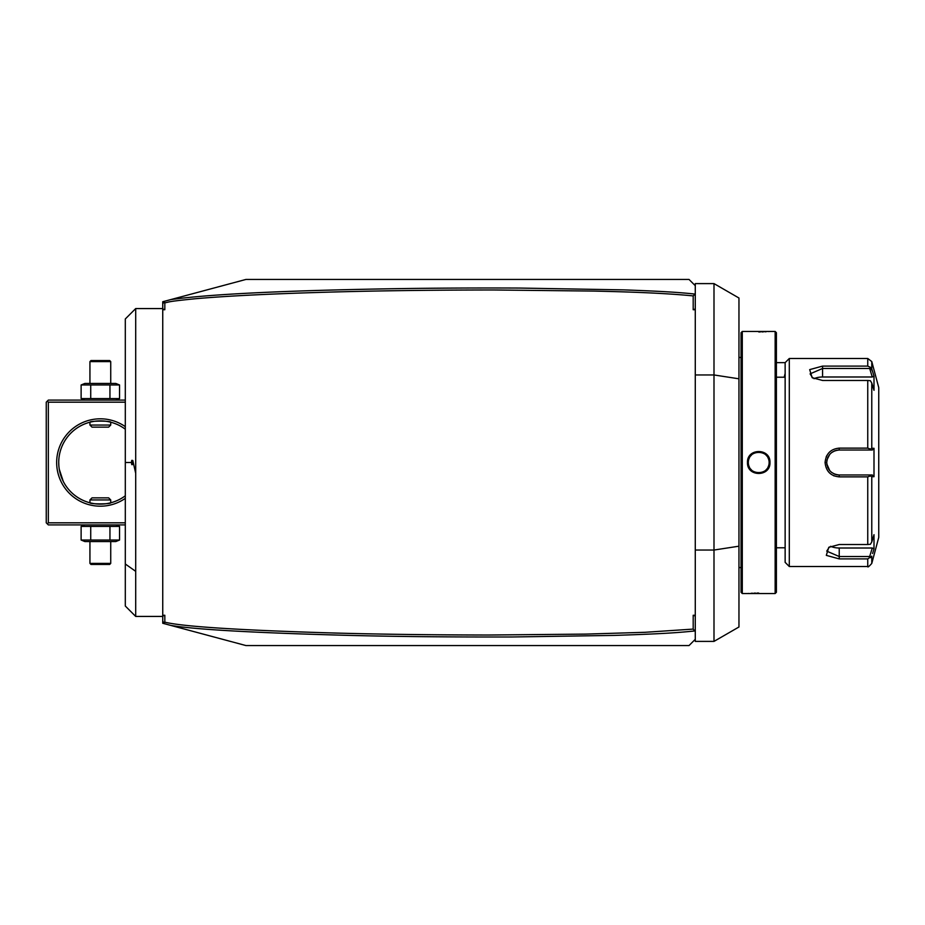 <?xml version="1.0" encoding="UTF-8"?>
<svg xmlns="http://www.w3.org/2000/svg" width="925" height="925" viewBox="0 0 925 925"><rect width="100%" height="100%" fill="white"/><g stroke="black" fill="none" stroke-linecap="round" stroke-linejoin="round"><path stroke-width="1.39" d="M164.754 623.797L170.709 625.393L162.742 623.265L162.742 621.184L164.754 623.797L164.095 622.953L164.823 622.167C182.283 626.468 236.222 630.006 326.664 632.793C371.966 634.157 425.812 634.908 488.192 635.024L585.433 634.111L644.898 632.307L693.195 629.093L693.195 615.275L695.276 615.275L695.276 309.725L693.195 309.725L693.195 295.907C659.652 292.577 616.767 291.664 594.81 291.086L493.568 289.976C427.292 290.034 368.624 290.866 317.553 292.473C265.359 294.069 224.59 296.162 195.256 298.752C166.061 301.666 170.385 301.862 164.823 302.833L164.823 309.725L162.742 309.725L162.742 301.735L164.754 301.203L164.095 302.047L164.823 302.833M172.478 299.133L169.541 299.92M162.742 616.027L162.742 615.275L164.823 615.275L162.742 616.027L162.742 621.184M162.742 615.275L162.742 309.725M695.276 615.275L695.276 639.314L689.032 645.558L245.946 645.558L170.709 625.393C194.863 629.52 254.363 632.85 349.199 635.394C395.842 636.585 450.197 637.117 512.253 636.978L614.778 635.394C660.704 633.868 676.036 632.873 694.768 630.966L693.195 629.093M164.823 615.275L164.823 622.167M693.195 309.725L695.276 308.973L695.276 293.965L693.195 295.907M695.276 308.973L695.276 309.725M694.779 294.034C677.944 292.254 660.404 291.213 623.82 289.883L519.353 288.057C463.656 287.814 411.81 288.23 363.791 289.282C270.065 291.248 205.708 294.693 170.709 299.608L245.946 279.442L689.032 279.442L695.276 285.686L695.276 293.965M693.195 615.275L695.276 616.027M695.276 550.04L713.996 550.04L713.996 641.395L695.276 641.395L695.276 639.314L689.032 645.558M695.276 374.96L713.996 374.96L738.959 378.811L738.959 298.012L713.996 283.605L713.996 550.04L738.959 546.189L738.959 626.988L713.996 641.395M695.276 285.686L695.276 283.605L713.996 283.605M738.959 378.811L738.959 546.189M742.289 331.451L741.041 332.699L741.041 592.301L742.289 593.549L775.15 593.549L775.15 331.451L742.289 331.451L742.289 593.549M769.958 462.5C770.606 477.092 746.833 477.092 747.493 462.5C746.833 447.908 770.606 447.908 769.958 462.5L769.114 462.095M758.708 593.064L757.032 593.075M755.586 593.098L753.979 593.156M752.568 593.214L751.169 593.283M748.88 593.445L747.862 593.526M748.337 461.899A10.406 10.406 0 0 0 748.325 462.5L748.337 463.101A10.406 10.406 0 0 1 748.325 462.5C747.678 449.087 769.773 449.087 769.126 462.5C769.773 475.913 747.678 475.913 748.325 462.5L748.325 462.303M748.429 463.98L748.475 464.304A10.406 10.406 0 0 1 748.394 463.703M748.753 465.46L748.753 465.472A10.406 10.406 0 0 1 748.603 464.893M751.493 469.981L751.586 470.062A10.406 10.406 0 0 1 750.383 468.721M768.848 464.893A10.406 10.406 0 0 1 768.687 465.472L768.802 465.078M769.01 464.015L769.057 463.703A10.406 10.406 0 0 1 768.964 464.304M769.114 462.916L769.126 462.5A10.406 10.406 0 0 1 769.103 463.101M769.057 461.297L768.964 460.696A10.406 10.406 0 0 1 769.057 461.297M767.877 457.551L767.738 457.308A10.406 10.406 0 0 1 768.502 458.95L768.444 458.8M765.935 455.007L765.865 454.938A10.406 10.406 0 0 1 767.056 456.279L766.894 456.071M761.379 452.441L761.113 452.383A10.406 10.406 0 0 1 761.703 452.533M760.523 452.256L759.922 452.175A10.406 10.406 0 0 1 760.523 452.256M758.72 452.094A10.406 10.406 0 0 1 759.321 452.117L758.951 452.105M755.817 452.51L755.737 452.533A10.406 10.406 0 0 1 756.326 452.383M754.06 453.204L753.008 453.805A10.406 10.406 0 0 1 754.06 453.204M750.753 455.817L750.383 456.279A10.406 10.406 0 0 1 751.586 454.938M758.743 331.936L760.408 331.925M761.865 331.902L763.46 331.844M764.871 331.786L766.235 331.717M768.559 331.566L769.577 331.474M775.15 593.549L776.399 592.301L776.399 332.699L775.15 331.451M785.14 462.5L785.14 562.354L789.303 566.516L789.303 358.484L785.14 362.646L785.14 462.5M789.303 566.516L867.754 566.516L867.754 558.897L839.229 558.897L826.314 555.37L828.765 547.346L839.229 544.524L867.754 544.524L867.754 476.872L839.229 476.872L861.279 476.872M833.379 475.589L834.188 475.936M867.754 380.476L870.39 380.718L871.778 383.066L871.778 448.29L873.998 448.29L873.998 476.71L872.275 474.976L839.229 474.976L839.229 476.872C830.685 476.063 825.967 471.264 825.077 462.5C825.979 453.724 830.696 448.937 839.229 448.128L867.754 448.128L867.754 380.476L822.579 380.476L812.127 377.654L809.687 369.618L822.579 366.103L867.754 366.103L867.754 358.484L789.303 358.484M867.754 476.872L870.39 475.924L871.778 476.71L871.778 541.934L870.39 544.282L867.754 544.524M869.673 474.976L870.39 475.924M872.275 474.976L839.229 474.976A12.476 12.476 0 0 1 838.57 474.964L839.229 474.976C831.668 474.248 827.505 470.085 826.742 462.5C827.505 454.903 831.668 450.741 839.229 450.024L838.57 450.036A12.476 12.476 0 0 1 839.229 450.024L872.275 450.024L839.229 450.024A12.476 12.476 0 0 0 838.57 450.036M826.869 455.493L826.164 456.973M839.229 448.128L839.229 450.024L855.232 450.024M837.9 450.093A12.476 12.476 0 0 0 836.582 450.302A12.476 12.476 0 0 1 837.9 450.093L835.876 450.475A12.476 12.476 0 0 1 835.923 450.463A12.476 12.476 0 0 0 835.876 450.475M835.275 450.66A12.476 12.476 0 0 0 834.015 451.157A12.476 12.476 0 0 1 835.275 450.66L835.217 450.683M834.639 450.891L831.575 452.637A12.476 12.476 0 0 1 831.691 452.545A12.476 12.476 0 0 0 831.159 452.972M829.725 454.406A12.476 12.476 0 0 0 829.656 454.499A12.476 12.476 0 0 1 829.725 454.406L827.066 459.69M825.077 462.5L826.742 462.5L826.765 463.171A12.476 12.476 0 0 1 826.765 461.829A12.476 12.476 0 0 0 826.765 463.171M826.834 464.003L829.713 470.582A12.476 12.476 0 0 1 829.644 470.501A12.476 12.476 0 0 0 829.713 470.582M831.159 472.028A12.476 12.476 0 0 0 831.691 472.455A12.476 12.476 0 0 1 831.575 472.363L834.639 474.109M835.217 474.317L835.275 474.34A12.476 12.476 0 0 1 834.015 473.843A12.476 12.476 0 0 0 835.275 474.34M835.865 474.525L837.9 474.907A12.476 12.476 0 0 1 835.865 474.525A12.476 12.476 0 0 0 837.9 474.907M838.57 474.964A12.476 12.476 0 0 0 839.229 474.976L857.128 474.976M867.754 558.897L871.778 556.133L870.39 557.706L869.673 556.526L839.229 556.526L826.742 551.138L829.424 546.941M871.778 541.934L873.998 534.662L873.998 548.872L872.576 553.532M873.998 476.71L871.778 476.71M867.754 358.484L871.778 361.571L878.75 387.61L878.75 537.39L871.778 563.429L871.778 556.133M828.893 469.507A12.476 12.476 0 0 1 828.534 468.929A12.476 12.476 0 0 0 828.893 469.507M827.898 467.738A12.476 12.476 0 0 1 827.632 467.113A12.476 12.476 0 0 0 827.898 467.738M827.031 465.171A12.476 12.476 0 0 1 826.823 463.841A12.476 12.476 0 0 0 827.031 465.171M826.823 461.159A12.476 12.476 0 0 1 827.031 459.817A12.476 12.476 0 0 0 826.823 461.159M827.632 457.887A12.476 12.476 0 0 1 827.898 457.262A12.476 12.476 0 0 0 827.632 457.887M832.246 452.152A12.476 12.476 0 0 1 832.824 451.793A12.476 12.476 0 0 0 832.246 452.152M871.778 448.29L870.39 449.076L867.754 448.128M873.998 448.29L872.275 450.024M869.673 450.024L870.39 449.076M812.786 378.059L810.103 373.862L822.579 368.474L869.673 368.474L870.39 367.294L867.754 366.103M872.576 371.468L870.39 367.294M871.778 361.571L871.778 368.867L873.998 376.128L873.998 390.338L871.778 383.066M869.673 368.474L872.275 376.995L873.998 376.128L873.709 375.203M861.279 474.976L839.229 474.976M814.023 378.695A12.476 6.244 180 0 1 822.579 376.995L872.275 376.995M873.998 548.872L872.275 548.005L869.673 556.526M872.275 548.005L839.229 548.005A12.476 6.244 0 0 1 830.662 546.305M768.502 466.05A10.406 10.406 0 0 1 767.738 467.692M767.056 468.721A10.406 10.406 0 0 1 765.865 470.062M764.432 471.195A10.406 10.406 0 0 1 763.391 471.796M761.703 472.467A10.406 10.406 0 0 1 761.113 472.617M760.523 472.744A10.406 10.406 0 0 1 759.922 472.825M758.72 472.906A10.406 10.406 0 0 1 758.118 472.883M757.517 472.825A10.406 10.406 0 0 1 756.916 472.744M756.326 472.617A10.406 10.406 0 0 1 755.737 472.467M754.06 471.796A10.406 10.406 0 0 1 753.008 471.195M749.712 467.692A10.406 10.406 0 0 1 748.949 466.05M769.126 462.5A10.406 10.406 0 0 0 769.103 461.899M768.848 460.107A10.406 10.406 0 0 0 768.687 459.528M764.432 453.805A10.406 10.406 0 0 0 763.391 453.204M757.517 452.175A10.406 10.406 0 0 0 756.916 452.256M749.712 457.308A10.406 10.406 0 0 0 748.949 458.95M748.753 459.528A10.406 10.406 0 0 0 748.603 460.107M748.475 460.696A10.406 10.406 0 0 0 748.394 461.297M162.742 303.816L164.754 301.203L170.709 299.608M689.032 279.442L587.109 279.442M661.988 645.558L587.109 645.558M537.182 645.558L582.947 645.558M785.14 362.646L776.399 362.646M785.14 373.422L784.203 377.215M164.823 309.725L162.742 308.973M131.547 462.928L131.766 464.639L132.795 464.523A9.366 9.366 0 0 1 132.795 460.477L135.697 473.311L135.697 308.568L162.742 308.568M135.697 473.311L135.697 616.432L125.303 606.037L125.303 318.963L135.697 308.568M132.795 460.477L131.766 460.361A10.406 10.406 0 0 0 131.766 464.639M132.784 462.5L132.795 464.523M47.291 401.138L48.331 402.178L48.331 522.822L47.291 523.862L46.25 522.822L46.25 402.178L48.331 400.097L125.303 400.097M48.331 402.178L125.303 402.178M48.331 522.822L125.303 522.822M125.303 498.355A43.683 43.683 0 0 1 56.656 462.5A43.683 43.683 0 0 1 125.303 426.645M47.291 523.862L48.331 524.903L125.303 524.903M93.864 503.593A41.602 41.602 0 0 1 63.235 481.335L59.293 469.299A41.602 41.602 0 0 1 59.142 468.339L58.911 466.408A41.602 41.602 0 0 1 58.83 465.437L58.726 462.5C64.114 436.982 64.114 436.982 58.726 462.5A41.602 41.602 0 0 1 125.303 429.212A41.602 41.602 0 0 0 110.734 422.216C111.37 420.771 89.297 420.771 89.933 422.216A41.602 41.602 0 0 0 63.235 443.665M109.416 421.904A41.602 41.602 0 0 0 106.814 421.407M104.363 421.095A41.602 41.602 0 0 0 103.762 421.037M96.905 421.037A41.602 41.602 0 0 0 96.316 421.095M93.864 421.407A41.602 41.602 0 0 0 91.263 421.904M62.622 444.937A41.602 41.602 0 0 0 62.345 445.538M60.819 449.481A41.602 41.602 0 0 0 60.564 450.29M60.079 452.024A41.602 41.602 0 0 0 59.847 452.915M59.293 455.701A41.602 41.602 0 0 0 59.142 456.661M58.911 458.592A41.602 41.602 0 0 0 58.83 459.563M91.991 421.742L93.957 421.384M94.824 421.257L95.552 421.176M95.622 421.164L96.547 421.072M97.044 421.025L100.189 420.898M100.467 420.898L101.634 420.921M103.323 421.002L104.71 421.129M106.294 421.326L107.52 421.522M108.768 421.754L110.734 422.216L110.734 425.061L89.933 425.061L89.933 422.216M106.814 503.593A41.602 41.602 0 0 0 125.303 495.788A41.602 41.602 0 0 1 58.726 462.5M59.847 472.085A41.602 41.602 0 0 0 60.079 472.976M60.564 474.71A41.602 41.602 0 0 0 60.819 475.519M61.408 477.184A41.602 41.602 0 0 0 61.894 478.422M62.276 479.3A41.602 41.602 0 0 0 62.727 480.283M96.316 503.905A41.602 41.602 0 0 0 96.905 503.963M103.762 503.963A41.602 41.602 0 0 0 104.363 503.905M108.676 503.258L106.71 503.616M105.843 503.743L105.126 503.824M105.045 503.836L104.12 503.928M103.623 503.975L100.49 504.102M100.201 504.102L99.044 504.079M97.345 503.998L95.969 503.871M94.373 503.674L93.148 503.478M91.91 503.246L89.933 502.784C89.297 504.229 111.37 504.229 110.734 502.784L110.734 499.939L89.933 499.939L89.933 502.784M110.734 499.939L108.653 497.858L92.014 497.858L89.933 499.939M89.933 425.061L92.014 427.142L108.653 427.142L110.734 425.061M81.123 540.038L119.556 540.038L115.81 541.553L84.869 541.553L81.123 540.038L81.123 526.418L119.556 526.418L115.81 524.903M81.123 526.418L84.869 524.903M117.602 540.686L119.556 540.038L119.556 526.418L117.602 525.758M90.731 540.038L90.731 526.418M109.948 540.038L109.948 526.418M110.734 563.394L89.933 563.394L90.974 564.435L109.693 564.435L110.734 563.394L110.734 541.553M89.933 563.394L89.933 541.553M84.869 400.097L81.123 398.583L119.556 398.583L117.602 399.242M115.81 400.097L119.556 398.583L119.556 384.962L117.602 384.314M109.948 384.962L119.556 384.962L115.81 383.447L84.869 383.447L81.123 384.962L109.948 384.962L109.948 398.583M90.731 398.583L90.731 384.962M81.123 398.583L81.123 384.962M89.933 361.606L110.734 361.606L109.693 360.565L90.974 360.565L89.933 361.606L89.933 383.447M110.734 361.606L110.734 383.447M839.229 558.897L839.229 548.005M822.579 366.103L822.579 376.995M747.493 462.5L748.325 462.5M131.535 462.5L125.303 462.5M135.697 571.349L125.303 563.996M741.041 357.455L738.959 357.455M776.399 377.215L785.14 377.215M776.399 547.785L785.14 547.785M867.754 566.516C867.638 567.603 868.98 566.574 871.778 563.429M741.041 567.545L738.959 567.545M162.742 616.432L135.697 616.432"/></g></svg>
